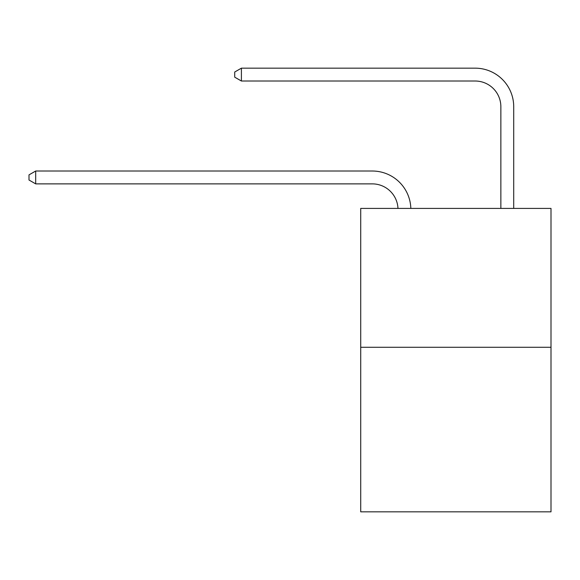 <?xml version="1.0" encoding="UTF-8"?>
<svg xmlns="http://www.w3.org/2000/svg" width="580" height="580" viewBox="0 0 580 580"><rect width="100%" height="100%" fill="white"/><g stroke="black" fill="none" stroke-linecap="round" stroke-linejoin="round"><path stroke-width="0.87" d="M551 347.268L551 208.408L360.716 208.408L360.716 511.836L551 511.836L551 347.268L360.716 347.268M397.974 208.408A25.716 25.716 179.6 0 0 372.287 183.875A25.716 25.716 179.6 0 1 397.974 208.408A25.716 25.716 179.6 0 0 372.287 183.875A25.716 25.716 179.6 0 1 397.974 208.408A25.716 25.716 179.6 0 0 372.287 183.875A25.716 25.716 179.6 0 1 397.974 208.408A25.716 25.716 179.6 0 0 372.287 183.875A25.716 25.716 179.6 0 1 397.974 208.408A25.716 25.716 179.6 0 0 372.287 183.875A25.716 25.716 179.6 0 1 397.974 208.408A25.716 25.716 179.6 0 0 372.287 183.875A25.716 25.716 179.6 0 1 397.974 208.408A25.716 25.716 179.6 0 0 372.287 183.875A25.716 25.716 179.6 0 1 397.974 208.408A25.716 25.716 179.6 0 0 372.287 183.875A25.716 25.716 179.6 0 1 397.974 208.408A25.716 25.716 179.6 0 0 372.287 183.875A25.716 25.716 179.6 0 1 397.974 208.408A25.716 25.716 179.6 0 0 372.287 183.875A25.716 25.716 179.6 0 1 397.974 208.408A25.716 25.716 179.6 0 0 372.287 183.875A25.716 25.716 179.6 0 1 397.974 208.408A25.716 25.716 179.6 0 0 372.287 183.875A25.716 25.716 179.6 0 1 397.974 208.408A25.716 25.716 179.6 0 0 372.287 183.875A25.716 25.716 179.6 0 1 397.974 208.408A25.716 25.716 179.6 0 0 372.287 183.875A25.716 25.716 179.6 0 1 397.974 208.408A25.716 25.716 179.6 0 0 372.287 183.875A25.716 25.716 179.6 0 1 397.974 208.408A25.716 25.716 179.6 0 0 372.287 183.875A25.716 25.716 179.6 0 1 397.974 208.408A25.716 25.716 179.6 0 0 372.287 183.875A25.716 25.716 179.6 0 1 397.974 208.408A25.716 25.716 179.6 0 0 372.287 183.875A25.716 25.716 179.6 0 1 397.974 208.408A25.716 25.716 179.6 0 0 372.287 183.875A25.716 25.716 179.6 0 1 397.974 208.408A25.716 25.716 179.6 0 0 372.287 183.875A25.716 25.716 179.6 0 1 397.974 208.408A25.716 25.716 179.6 0 0 372.287 183.875A25.716 25.716 179.6 0 1 397.974 208.408A25.716 25.716 179.6 0 0 372.287 183.875A25.716 25.716 179.6 0 1 397.974 208.408A25.716 25.716 179.6 0 0 372.287 183.875A25.716 25.716 179.6 0 1 397.974 208.408A25.716 25.716 0 0 0 372.287 183.875L35.684 183.875L29 180.018L29 174.877L35.684 171.02L372.287 171.02A38.57 38.57 -0.4 0 1 410.836 208.408M500.859 208.408L500.859 106.734A25.716 25.716 0 0 0 475.143 81.019L241.403 81.019L234.712 77.162L234.712 72.022L241.403 68.164L475.143 68.164A38.57 38.57 0.4 0 1 513.713 106.734L513.713 208.408M35.684 171.02L372.287 171.02L35.684 171.02L372.287 171.02L35.684 171.02L372.287 171.02L35.684 171.02L372.287 171.02L35.684 171.02L372.287 171.02L35.684 171.02L372.287 171.02L35.684 171.02L372.287 171.02L35.684 171.02L372.287 171.02L35.684 171.02L372.287 171.02L35.684 171.02L372.287 171.02L35.684 171.02L372.287 171.02L35.684 171.02L372.287 171.02L35.684 171.02L372.287 171.02L35.684 171.02L372.287 171.02L35.684 171.02L372.287 171.02L35.684 171.02L372.287 171.02L35.684 171.02L372.287 171.02L35.684 171.02L372.287 171.02L35.684 171.02L372.287 171.02L35.684 171.02L372.287 171.02L35.684 171.02L372.287 171.02L35.684 171.02L372.287 171.02L35.684 171.02L372.287 171.02L35.684 171.02L35.684 183.875M500.859 106.734A25.716 25.716 -179.6 0 0 475.143 81.019M241.403 68.164L241.403 81.019"/></g></svg>
